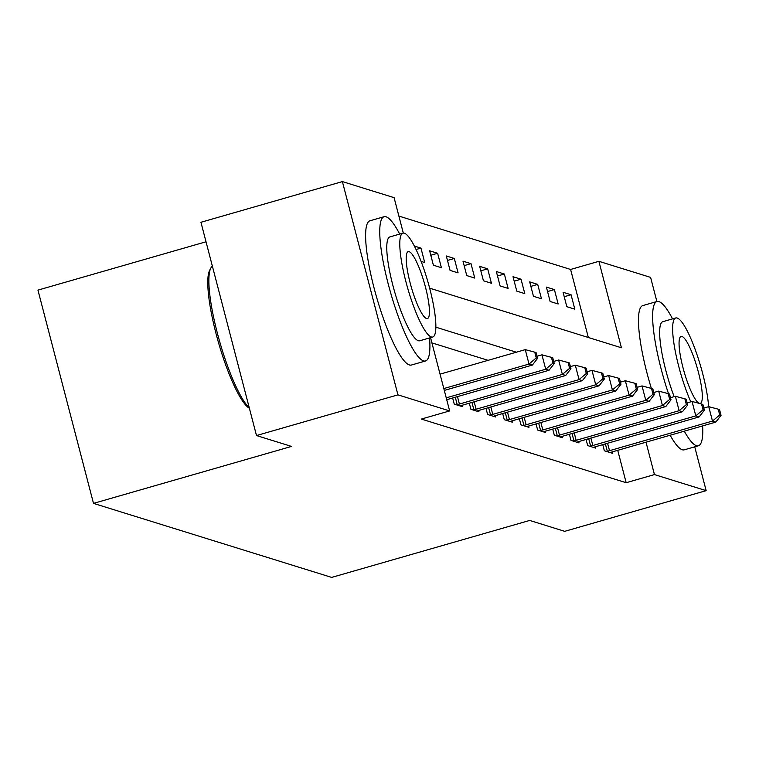 <?xml version="1.0" encoding="UTF-8"?>
<svg xmlns="http://www.w3.org/2000/svg" width="759" height="759" viewBox="0 0 759 759"><rect width="100%" height="100%" fill="white"/><g stroke="black" fill="none" stroke-linecap="round" stroke-linejoin="round"><path stroke-width="1.14" d="M206.021 241.779L37.95 290.118L93.499 503.388L331.674 577.409L529.687 520.446L564.715 531.328L706.155 490.646L654.448 474.584L646.013 442.184M93.499 503.388L291.522 446.425L256.495 435.543L200.945 222.283L342.385 181.591L394.092 197.663L403.314 233.089M588.329 337.489L570.607 269.454L398.883 216.078M570.607 269.454L598.898 261.314L650.605 277.386L656.886 301.532M421.084 261.39L424.717 262.519L420.96 248.108L414.329 246.039M433.389 265.214L441.396 267.699L437.639 253.288L429.641 250.802L433.389 265.214M450.068 270.394L458.075 272.879L454.318 258.468L446.32 255.982L450.068 270.394M466.747 275.574L474.754 278.069L470.997 263.658L462.99 261.172L466.747 275.574M483.426 280.764L491.434 283.249L487.676 268.838L479.669 266.352L483.426 280.764M500.105 285.944L508.113 288.429L504.356 274.018L496.348 271.532L500.105 285.944M516.784 291.124L524.792 293.619L521.035 279.208L513.027 276.722L516.784 291.124M533.463 296.314L541.471 298.799L537.714 284.388L529.706 281.902L533.463 296.314M550.142 301.494L558.15 303.979L554.393 289.568L546.385 287.082L550.142 301.494M566.821 306.674L574.819 309.169L571.072 294.758L563.064 292.272L566.821 306.674M430.552 337.66L449.641 410.932L421.349 419.063L626.166 482.715L617.722 450.324M488.075 360.345L431.918 342.888M452.649 398.001L454.252 404.13L462.25 406.615L461.918 405.325M469.328 403.181L470.922 409.31L478.929 411.795L478.597 410.505M486.007 408.361L487.601 414.49L495.608 416.985L495.276 415.685M502.686 413.551L504.28 419.68L512.287 422.165L511.955 420.875M519.365 418.731L520.959 424.86L528.966 427.345L528.634 426.055M536.044 423.911L537.638 430.04L545.645 432.535L545.313 431.235M552.723 429.101L554.317 435.23L562.324 437.715L561.983 436.425M569.402 434.281L570.996 440.41L579.003 442.895L578.662 441.605M586.081 439.461L587.675 445.59L595.682 448.085L595.341 446.785M602.76 444.651L604.354 450.78L612.361 453.265L612.02 451.975M256.495 435.543L397.934 394.86L342.385 181.591M694.732 446.814L706.155 490.646M626.166 482.715L654.448 474.584M449.641 410.932L397.934 394.86M516.367 352.204L435.894 327.195M429.66 288.183L621.422 347.774L598.898 261.314M564.222 296.722L571.072 294.758M547.543 291.541L554.393 289.568M530.873 286.361L537.714 284.388M514.194 281.172L521.035 279.208M497.515 275.991L504.356 274.018M480.836 270.811L487.676 268.838M464.157 265.622L470.997 263.658M447.478 260.441L454.318 258.468M430.799 255.261L437.639 253.288M416.046 249.521L420.96 248.108M443.816 388.561L529.023 364.054L532.363 365.088L444.3 390.42M440.059 374.149L525.266 349.643L529.023 364.054L536.252 357.925L537.59 358.343L536.082 352.574L534.753 352.157L536.252 357.925M534.753 352.157L525.266 349.643M532.363 365.088L537.59 358.343M446.235 397.849L545.702 369.235L549.042 370.269L446.719 399.708M537.04 356.237L541.945 354.823L545.702 369.235L552.931 363.106L554.269 363.523L552.761 357.755L551.432 357.347L552.931 363.106M551.432 357.347L541.945 354.823M549.042 370.269L554.269 363.523M456.415 404.803L457.203 404.613A6.006 0.75 165.4 0 0 459.413 404.035L562.381 374.415L565.721 375.458L462.743 405.078A6.006 0.75 165.4 0 0 460.732 405.714L460.087 405.942M553.719 361.417L558.624 360.013L562.381 374.415L569.611 368.295L570.948 368.703L569.44 362.944L568.111 362.527L569.611 368.295M568.111 362.527L558.624 360.013M565.721 375.458L570.948 368.703M473.094 409.983L473.882 409.803A6.006 0.75 165.4 0 0 476.092 409.224L579.06 379.604L582.39 380.638L479.422 410.258A6.006 0.75 165.4 0 0 477.411 410.894L476.756 411.122M570.398 366.606L575.303 365.193L579.06 379.604L586.29 373.475L587.627 373.893L586.119 368.124L584.791 367.707L586.29 373.475M584.791 367.707L575.303 365.193M582.39 380.638L587.627 373.893M489.773 415.164L490.561 414.983A6.006 0.75 165.4 0 0 492.771 414.405L595.739 384.785L599.069 385.819L496.101 415.439A6.006 0.75 165.4 0 0 494.09 416.074L493.435 416.302M587.077 371.787L591.982 370.373L595.739 384.785L602.969 378.656L604.297 379.073L602.798 373.305L601.47 372.897L602.969 378.656M601.47 372.897L591.982 370.373M599.069 385.819L604.297 379.073M249.388 408.266L249.332 408.238A73.243 14.364 -106 0 1 218.45 342.442A73.243 14.364 -106 0 1 209.655 270.299L210.793 268.136A75.046 14.715 74 0 0 218.639 337.897A75.046 14.715 74 0 0 249.265 407.792M212.397 266.238A75.046 14.715 74 0 0 210.793 268.136M399.689 234.085A75.046 14.715 74 0 0 386.046 216.789A75.046 14.715 74 0 0 384.063 216.713A75.046 14.715 74 0 0 389.367 288.278A75.046 14.715 74 0 0 423.579 360.886A75.046 14.715 74 0 0 425.562 360.961A75.046 14.715 74 0 0 429.566 337.945M384.063 216.713L369.927 220.784A75.046 14.715 74 0 0 375.231 292.348A75.046 14.715 74 0 0 409.433 364.956A75.046 14.715 74 0 0 411.416 365.032L425.562 360.961M432.763 337.024L419.746 340.763A54.031 10.598 -106 0 1 418.323 340.715A54.031 10.598 -106 0 1 393.693 288.439A54.031 10.598 -106 0 1 389.879 236.912L402.887 233.165A54.031 10.598 74 0 0 406.71 284.691A54.031 10.598 74 0 0 431.34 336.968A54.031 10.598 74 0 0 432.763 337.024A54.031 10.598 74 0 0 428.939 285.498A54.031 10.598 74 0 0 404.31 233.222A54.031 10.598 74 0 0 402.887 233.165M426.53 318.524A34.819 6.831 74 0 0 427.45 318.562A34.819 6.831 74 0 0 424.993 285.356A34.819 6.831 74 0 0 409.12 251.665A34.819 6.831 74 0 0 408.2 251.627A34.819 6.831 74 0 0 410.657 284.834A34.819 6.831 74 0 0 426.53 318.524M672.55 318.884A75.046 14.715 74 0 0 658.907 301.589A75.046 14.715 74 0 0 656.924 301.513A75.046 14.715 74 0 0 668.527 393.741M684.295 431.178A75.046 14.715 74 0 0 696.439 445.685A75.046 14.715 74 0 0 698.413 445.761A75.046 14.715 74 0 0 702.635 425.903M656.924 301.513L642.778 305.583A75.046 14.715 74 0 0 651.355 388.409M670.15 435.249A75.046 14.715 74 0 0 682.294 449.755A75.046 14.715 74 0 0 684.276 449.831L698.413 445.761M674.144 396.644A54.031 10.598 -106 0 1 662.73 321.712L675.747 317.964A54.031 10.598 74 0 0 674.732 348.372A54.031 10.598 74 0 0 690.804 401.834M708.612 406.691A54.031 10.598 74 0 0 695.994 351.749A54.031 10.598 74 0 0 677.17 318.021A54.031 10.598 74 0 0 675.747 317.964M699.39 403.323A34.819 6.831 74 0 0 700.31 403.361A34.819 6.831 74 0 0 697.853 370.155A34.819 6.831 74 0 0 681.971 336.465A34.819 6.831 74 0 0 681.06 336.427A34.819 6.831 74 0 0 683.517 369.633A34.819 6.831 74 0 0 699.39 403.323M506.452 420.353L507.24 420.163A6.006 0.75 165.4 0 0 509.45 419.585L612.418 389.974L615.748 391.008L512.78 420.628A6.006 0.75 165.4 0 0 510.769 421.264L510.114 421.492M603.756 376.967L608.661 375.563L612.418 389.974L619.648 383.845L620.976 384.253L619.477 378.494L618.149 378.077L619.648 383.845M618.149 378.077L608.661 375.563M615.748 391.008L620.976 384.253M523.131 425.533L523.919 425.353A6.006 0.75 165.4 0 0 526.129 424.774L629.097 395.154L632.427 396.189L529.459 425.808A6.006 0.75 165.4 0 0 527.448 426.444L526.793 426.672M620.435 382.156L625.34 380.743L629.097 395.154L636.327 389.025L637.655 389.443L636.156 383.674L634.818 383.257L636.327 389.025M634.818 383.257L625.34 380.743M632.427 396.189L637.655 389.443M539.81 430.714L540.598 430.533A6.006 0.75 165.4 0 0 542.799 429.955L645.776 400.335L649.106 401.369L546.138 430.989A6.006 0.75 165.4 0 0 544.127 431.634L543.472 431.852M637.114 387.337L642.019 385.923L645.776 400.335L653.006 394.206L654.334 394.623L652.835 388.855L651.497 388.447L653.006 394.206M651.497 388.447L642.019 385.923M649.106 401.369L654.334 394.623M556.489 435.903L557.277 435.713A6.006 0.75 165.4 0 0 559.478 435.135L662.455 405.524L665.785 406.558L562.817 436.178A6.006 0.75 165.4 0 0 560.806 436.814L560.151 437.042M653.793 392.526L658.698 391.113L662.455 405.524L669.685 399.395L671.013 399.803L669.514 394.044L668.176 393.627L669.685 399.395M668.176 393.627L658.698 391.113M665.785 406.558L671.013 399.803M573.168 441.083L573.956 440.903A6.006 0.75 165.4 0 0 576.157 440.324L679.125 410.704L682.464 411.739L579.496 441.358A6.006 0.75 165.4 0 0 577.476 441.994L576.831 442.222M670.463 397.707L675.377 396.293L679.125 410.704L686.354 404.575L687.692 404.993L686.193 399.225L684.855 398.807L686.354 404.575M684.855 398.807L675.377 396.293M682.464 411.739L687.692 404.993M589.847 446.264L590.625 446.083A6.006 0.75 165.4 0 0 592.836 445.505L695.804 415.885L699.143 416.919L596.176 446.539A6.006 0.75 165.4 0 0 594.155 447.184L593.51 447.402M687.142 402.887L692.056 401.473L695.804 415.885L703.033 409.756L704.371 410.173L702.872 404.414L701.534 403.997L703.033 409.756M701.534 403.997L692.056 401.473M699.143 416.919L704.371 410.173M606.526 451.453L607.304 451.263A6.006 0.75 165.4 0 0 609.515 450.685L712.483 421.074L715.822 422.108L612.855 451.728A6.006 0.75 165.4 0 0 610.834 452.364L610.189 452.592M703.821 408.076L708.735 406.663L712.483 421.074L719.712 414.945L721.05 415.353L719.551 409.594L718.213 409.177L719.712 414.945M718.213 409.177L708.735 406.663M715.822 422.108L721.05 415.353M457.203 404.613L455.286 397.242M459.413 404.035L457.478 396.606M473.882 409.803L471.956 402.422M476.092 409.224L474.157 401.796M490.561 414.983L488.635 407.611M492.771 414.405L490.836 406.976M507.24 420.163L505.314 412.792M509.45 419.585L507.515 412.156M523.919 425.353L521.993 417.972M526.129 424.774L524.194 417.346M540.598 430.533L538.672 423.161M542.799 429.955L540.873 422.526M557.277 435.713L555.351 428.342M559.478 435.135L557.542 427.706M573.956 440.903L572.03 433.522M576.157 440.324L574.221 432.896M590.625 446.083L588.709 438.711M592.836 445.505L590.9 438.076M607.304 451.263L605.388 443.892M609.515 450.685L607.579 443.256"/></g></svg>
